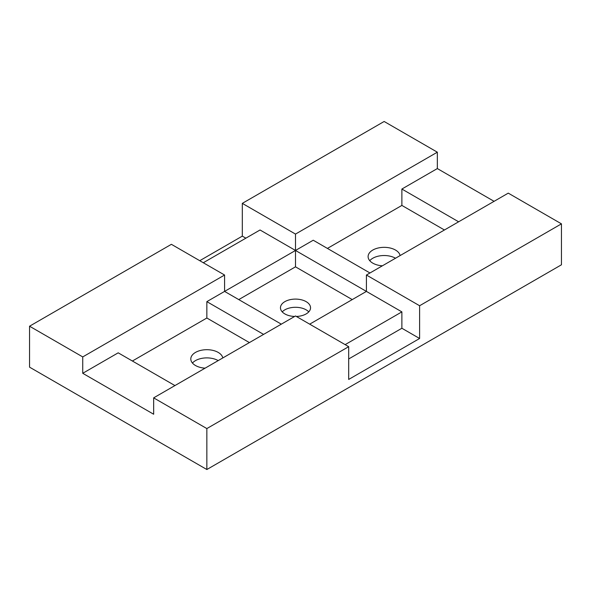 <?xml version="1.0" encoding="UTF-8"?>
<svg xmlns="http://www.w3.org/2000/svg" width="591" height="591" viewBox="0 0 591 591"><rect width="100%" height="100%" fill="white"/><g stroke="black" fill="none" stroke-linecap="round" stroke-linejoin="round"><path stroke-width="0.89" d="M206.85 318.017L249.402 342.588L206.85 318.017L206.85 301.639L206.85 318.017L132.384 361.012L206.85 318.017M263.586 334.395L206.85 301.639L263.586 334.395M281.316 324.163L224.58 291.407L206.85 301.639L224.58 291.407L281.316 324.163M313.23 240.227L369.966 272.983L313.23 240.227L295.5 250.458L401.88 311.878L401.88 328.256L419.61 338.495L348.69 379.437L348.69 346.681L206.85 428.571L206.85 469.52L561.45 264.79L561.45 223.849L419.61 305.739L419.61 338.495L419.61 305.739L561.45 223.849L508.26 193.139L366.42 275.029L419.61 305.739L366.42 275.029L366.42 291.407L295.5 250.458L295.5 266.837L352.236 299.593L295.5 266.837L295.5 250.458L260.04 229.988L203.304 262.744L260.04 229.988L295.5 250.458L224.58 291.407L224.58 275.029L224.58 291.407L295.5 250.458L295.5 234.08L437.34 152.19L384.15 121.48L242.31 203.37L384.15 121.48L437.34 152.19L437.34 168.568L494.076 201.324L437.34 168.568L401.88 189.039L458.616 221.795L401.88 189.039L401.88 205.424L444.432 229.988L401.88 205.424L401.88 189.039L437.34 168.568L437.34 152.19L295.5 234.08L242.31 203.37L295.5 234.08L295.5 250.458L313.23 240.227M218.197 352.413A16.046 9.264 0 0 0 200.711 350.404A16.046 9.264 0 0 0 190.804 358.966A16.046 9.264 0 0 0 205.084 368.171A16.046 9.264 180 0 1 192.385 354.955A16.046 9.264 180 0 1 218.197 352.413A16.046 9.264 180 0 1 222.8 357.947A16.046 9.264 0 0 0 218.197 352.413M192.452 363.059A16.046 9.264 180 0 1 218.197 360.606A16.046 9.264 0 0 0 192.452 363.059M395.497 250.052A16.046 9.264 0 0 0 378.011 248.043A16.046 9.264 0 0 0 368.104 256.605A16.046 9.264 0 0 0 382.384 265.81A16.046 9.264 180 0 1 369.685 252.593A16.046 9.264 180 0 1 395.497 250.052A16.046 9.264 180 0 1 400.1 255.585A16.046 9.264 0 0 0 395.497 250.052M369.752 260.697A16.046 9.264 180 0 1 395.497 258.237A16.046 9.264 0 0 0 369.752 260.697M29.55 367.151L29.55 326.21L171.39 244.319L224.58 275.029L171.39 244.319L29.55 326.21L82.74 356.92L224.58 275.029L82.74 356.92L82.74 373.298L153.66 414.239L153.66 397.861L206.85 428.571L348.69 346.681L295.5 315.971L153.66 397.861L295.5 315.971L348.69 346.681L348.69 379.437L419.61 338.495L401.88 328.256L401.88 311.878L366.42 291.407L309.684 324.163L366.42 291.407L366.42 275.029L508.26 193.139L561.45 223.849L561.45 264.79L206.85 469.52L29.55 367.151L206.85 469.52L206.85 428.571L153.66 397.861L153.66 414.239L82.74 373.298L118.2 352.827L82.74 373.298L82.74 356.92L29.55 326.21L29.55 367.151M199.758 260.697L242.31 236.127L242.31 203.37L242.31 236.127L199.758 260.697M245.856 238.173L242.31 236.127L245.856 238.173M308.768 311.878A15.041 8.688 0 0 0 295.5 307.29A15.041 8.688 0 0 0 282.232 311.878A15.041 8.688 180 0 1 295.5 307.29A15.041 8.688 180 0 1 308.768 311.878M284.862 313.924A15.041 8.688 0 0 0 294.665 316.458A15.041 8.688 180 0 1 284.862 313.924A15.041 8.688 180 0 1 287.736 300.346A15.041 8.688 180 0 1 309.876 305.229A15.041 8.688 180 0 1 296.335 316.458A15.041 8.688 0 0 0 310.541 307.785A15.041 8.688 0 0 0 295.5 299.098A15.041 8.688 0 0 0 280.459 307.785A15.041 8.688 0 0 0 284.862 313.924M174.936 385.576L118.2 352.827L174.936 385.576M345.144 344.634L401.88 311.878L345.144 344.634M238.764 299.593L295.5 266.837L238.764 299.593M348.69 358.966L401.88 328.256L348.69 358.966M327.414 248.412L401.88 205.424L327.414 248.412"/></g></svg>
